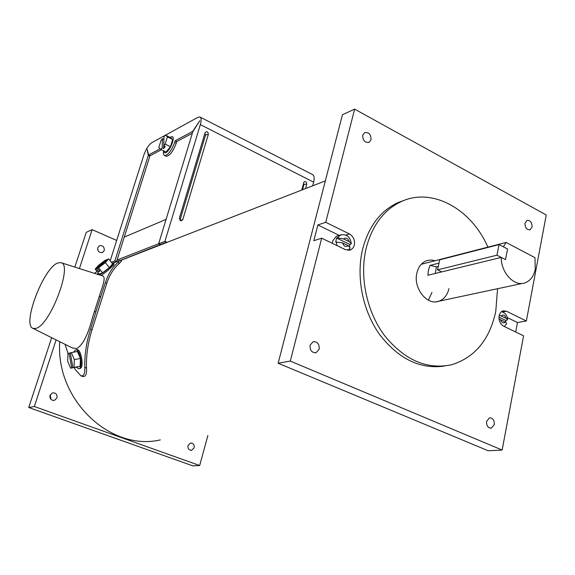 <?xml version="1.0" encoding="UTF-8"?>
<svg xmlns="http://www.w3.org/2000/svg" width="575" height="575" viewBox="0 0 575 575"><rect width="100%" height="100%" fill="white"/><g stroke="black" fill="none" stroke-linecap="round" stroke-linejoin="round"><path stroke-width="0.86" d="M487.895 247.135C471.478 209.199 432.573 187.206 401.731 201.358C384.136 209.494 372.291 225.091 366.196 248.148C359.339 276.532 366.562 311.391 384.431 335.412C404.484 360.108 426.866 369.897 451.569 364.773C474.828 357.506 489.562 339.76 495.758 311.521L497.555 288.715M428.418 300.2L431.969 292.431M435.217 260.698L430.776 259.965L426.485 260.734C421.626 262.689 418.435 266.764 416.904 272.952C412.951 287.953 426.973 305.864 438.833 301.228C444.037 299.331 447.4 295.126 448.938 288.621M404.354 200.287L398.108 202.558C380.542 210.68 368.719 226.227 362.617 249.198C355.947 276.733 362.545 310.414 379.421 334.248C398.324 358.814 419.944 369.423 444.274 366.081M524.989 223.172C524.968 227.671 526.643 229.878 530.028 229.777L532.076 227.01C532.091 222.503 530.402 220.311 527.009 220.426L524.989 223.172M362.724 135.197C362.717 140.494 364.859 142.859 369.157 142.291L371.048 139.711C371.048 134.399 368.898 132.049 364.586 132.653L362.724 135.197M310.076 345.223C309.788 350.362 311.801 352.849 316.113 352.683L319.175 349.147C319.456 343.987 317.429 341.514 313.095 341.715L310.076 345.223M486.594 421.338C486.385 425.708 487.945 427.994 491.258 428.202L494.263 424.645C494.457 420.26 492.89 417.982 489.569 417.795L486.594 421.338M499.136 315.79C498.604 320.505 500.085 323.955 503.571 326.147L523.573 335.822L502.14 450.045L290.303 361.078L321.684 238.187L345.553 249.73L350.901 249.802L353.194 247.768L354.344 245.158C355.098 240.199 353.467 236.469 349.449 233.96L325.738 222.295L354.638 109.128L546.25 214.985L526.355 320.994L506.474 311.212L503.01 310.852L501.853 311.377L500.257 312.965L499.136 315.79M337.432 235.923L336.368 236.26L332.652 240.961L332.372 243.354M339.171 235.369L317.867 224.954L313.813 240.702L321.684 238.187M317.867 224.954L325.738 222.295M290.303 361.078L278.142 363.242L342.456 114.72L354.638 109.128M507.265 317.558L517.486 322.553L526.355 320.994M517.486 322.553L515.682 332.005M278.142 363.242L488.204 450.757L502.14 450.045M158.65 243.728L117.02 260.022M165.679 242.485L120.233 260.439L166.082 242.6M113.764 262.955L113.146 263.192L113.764 262.955M349.65 246.488L349.895 244.497L336.67 238.057L335.678 242.018L342.513 242.866C343.843 246.33 345.798 247.279 348.364 245.712L342.513 242.866M336.67 238.057L341.176 234.722M349.895 244.497L351.268 243.778L349.341 241.744L343.498 238.891L337.288 237.863M348.364 245.712L350.139 247.954L347.925 250.384M505.756 322.237L505.892 320.476L507.581 319.837L506.165 318.32L499.28 315.172M505.892 320.476L498.971 317.105M505.439 322.072L500.423 319.635C501.637 322.834 503.312 323.646 505.439 322.072L506.719 323.761L504.289 326.492M499.05 319.089L500.423 319.635M437.525 269.862L439.702 259.835L499.071 244.576L507.567 249.033L505.475 259.605L496.944 255.185L437.525 269.862L441.665 271.918M499.071 244.576L496.944 255.185M501.22 257.406C500.933 272.723 514.381 286.975 524.968 282.864C530.33 280.859 533.758 276.331 535.239 269.272L535.002 257.679L506.108 242.449L503.326 246.812L507.567 249.033L505.475 259.605L501.22 257.406L427.872 275.274L428.44 270.077L430.043 265.406L436.411 266.85L435.304 273.463M430.043 265.406L438.991 263.134M506.108 242.449L421.245 264.292M73.542 352.195L75.598 349.887C80.299 348.881 83.533 368.144 78.753 368.726L76.058 367.209M79.868 368.518L79.997 368.496C84.353 367.993 81.154 348.738 76.942 349.65L76.77 349.679M57.73 263.005C43.513 267.734 21.685 324.99 33.034 328.404L35.894 328.397C50.277 325.4 73.492 263.386 60.756 262.61L57.73 263.005M72.263 347.918L76.626 348.529C82.527 345.474 87.673 335.642 92.058 319.039L94.3 311.945L96.032 311.391L100.812 296.384L99.073 296.973L100.956 291.123C104.413 281.779 105.038 276.74 102.832 276.007L61.115 262.717M99.008 274.793L99.511 274.634C103.191 273.412 114.856 263.645 113.174 263.206L112.204 263.357M113.261 263.314L113.951 264.177C115.165 264.155 105.189 273.168 101.063 275.447M100.812 296.384L105.362 282.684C108.028 274.368 112.211 267.634 117.918 262.473L119.844 260.267L113.225 263.242M187.982 445.553C187.651 448.615 188.837 450.203 191.547 450.318L194.142 447.796C194.465 444.719 193.272 443.138 190.548 443.037L187.982 445.553M50.018 395.356C49.644 398.878 51.132 400.545 54.474 400.351L56.954 397.878C57.32 394.335 55.818 392.675 52.454 392.897L50.018 395.356M51.002 399.452L50.212 394.874M97.757 247.688C97.57 251.426 99.209 253 102.659 252.411L104.255 250.506C104.427 246.754 102.781 245.187 99.317 245.805L97.757 247.688M97.053 271.465L94.437 273.333M74.218 367.547L75.275 369.574L80.931 375.834C83.821 376.294 85.107 373.477 84.791 367.396C84.468 355.027 86.394 342.283 90.562 329.166L92.036 329.755L106.806 283.295C109.509 274.972 113.764 268.266 119.564 263.185L121.562 261.007L119.909 260.295M51.678 337.676L28.75 407.51L192.841 465.872L199.662 465.527L207.884 435.469M116.667 240.436L92.137 229.633L86.264 232.329L74.851 267.095M98.404 251.253L97.628 249.457M97.103 274.182L98.411 273.161M65.068 344.339L68.022 353.445M90.562 329.166L96.032 311.391M94.3 311.945L99.073 296.973M92.036 329.755C87.903 342.916 86.056 355.688 86.509 368.05C86.904 374.145 85.646 376.97 82.735 376.517L80.931 375.834M59.75 341.694C55.488 400.063 110.666 451.684 160.36 439.889M92.137 229.633L79.422 268.554M56.113 339.882L34.335 406.518L199.662 465.527M28.75 407.51L34.335 406.518M98.886 273.75L98.49 274.627M109.358 267.641L112.614 263.868L108.646 258.894L107.547 259.332L97.498 268.209L98.584 267.785L102.587 272.78L109.358 267.641L105.362 262.646L108.646 258.894M106.569 260.195L106.282 259.835L105.196 260.267L98.497 265.348L95.17 269.122L99.152 274.081L102.587 272.78M97.498 268.209L99.906 271.213L98.656 271.695L96.248 268.697L95.17 269.122M99.612 270.847L98.656 271.695M106.282 259.835L96.248 268.697M98.584 267.785L105.362 262.646M71.336 352.583L74.362 359.576L74.002 367.418L72.946 367.669L70.279 352.856L71.336 352.583L77.417 351.512L80.457 358.484L80.09 366.304L70.646 368.201L67.656 361.237L67.994 353.452L70.301 352.957M74.002 367.418L80.09 366.304M72.946 367.669L70.646 368.201M69.058 353.172L71.717 367.95M74.362 359.576L80.457 358.484M436.411 266.85L438.279 266.383M110.184 260.82L143.851 155.006C145.985 149.018 148.609 144.936 151.714 142.744L165.083 135.391M167.174 242.327L164.939 241.32L200.33 124.61C201.559 120.247 201.387 117.695 199.82 116.962L197.872 117.336L165.535 135.139M312.692 185.811L313.648 182.16L200.33 124.61M182.749 219.736L208.351 134.342C208.028 131.732 206.964 131.114 205.153 132.487L179.357 218.169L180.902 220.879L182.749 219.736L179.896 220.304M301.76 190.059L303.952 182.088C305.605 181.089 306.533 181.743 306.741 184.065L305.548 188.586M166.261 242.679L165.758 242.456L160.353 244.555L158.635 243.786L192.819 131.682L199.805 120.75L192.718 131.38L175.145 140.774L176.755 141.565L176.245 143.211C173.089 151.505 169.747 155.875 166.24 156.314L165.923 156.156M115.877 261.855L112.161 263.3M111.349 262.286L114.885 260.906L116.445 261.575M164.939 241.32L158.635 243.786M200.229 117.171L312.318 174.469C314.202 175.368 314.647 177.934 313.648 182.16M114.885 260.906L148.278 155.458L149.838 156.213L116.545 261.532M160.152 148.781L148.602 154.955L147.2 149.392L148.278 155.458M163.602 150.779C163.178 153.496 163.523 155.085 164.637 155.537C168.144 155.092 171.479 150.715 174.642 142.42L175.145 140.774M161.424 149.716L150.161 155.71L148.602 154.955M192.33 133.278L176.755 141.565M149.651 155.458L149.838 156.213M147.387 151.836L147.897 152.08M180.004 220.081L205.62 134.866L204.801 133.608M303.521 183.403L303.916 184.46L306.741 184.065M302.507 189.764L303.916 184.46M166.074 219.398L124.265 237.101L166.074 219.398M165.176 144.109L170.459 146.704L172.701 139.495L170.595 137.648L165.356 135.046L163.99 136.735L163.803 145.798L165.176 144.109L167.433 136.886L172.701 139.495M163.803 145.798L165.284 146.532L163.702 148.479L163.889 139.409L162.423 138.683L161.065 140.365L158.815 147.531L160.849 149.435L162.215 147.753L163.702 148.479M160.849 149.435L166.125 152.016L170.459 146.704M162.215 147.753L162.423 138.683M167.433 136.886L165.356 135.046M163.681 150.815L164.63 152.828L165.945 152.598C170.114 150.758 175.447 137.094 172.213 136.562L170.049 137.375M345.891 235.082L349.449 233.96M502.557 311.952L506.474 311.212M336.9 245.547L336.296 241.831M349.341 241.744C348.019 238.294 346.071 237.338 343.498 238.891M506.165 318.32C504.965 315.129 503.298 314.317 501.163 315.869M84.791 367.396L86.509 368.05M105.362 282.684L106.806 283.295M117.918 262.473L119.564 263.185M174.642 142.42L176.245 143.211M205.62 134.866L208.351 134.342M401.731 201.358L398.108 202.558M529.597 229.892L530.028 229.777M368.647 142.499L369.157 142.291M315.193 352.856L316.113 352.683M490.612 428.253L491.258 428.202M349.42 250.298L350.513 249.974M336.368 236.26L340.292 235.017C346.466 233.817 350.125 236.577 351.268 243.304M507.567 319.391C507.114 315.33 505.087 312.743 501.493 311.628M75.598 349.887L76.942 349.65M33.034 328.404L72.759 348.162M191.015 450.354L191.547 450.318M53.762 400.488L54.474 400.351M102.242 252.583L102.659 252.411M325.328 180.902L120.383 260.497M436.324 301.767L522.38 283.418M164.637 155.537L166.24 156.314"/></g></svg>
